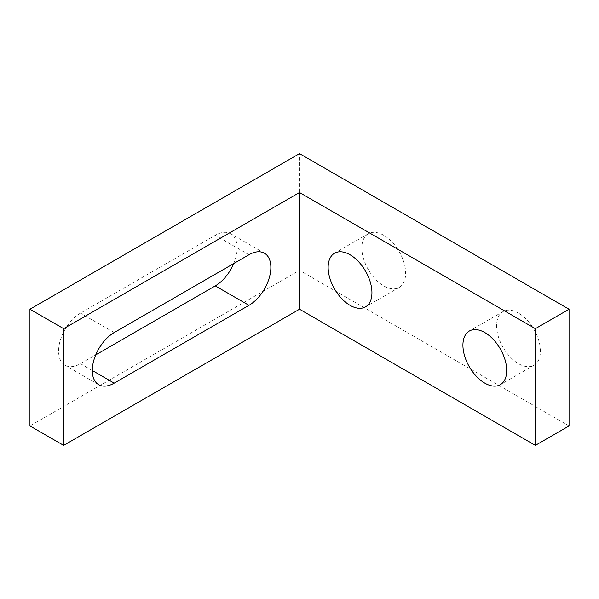 <?xml version="1.0" encoding="UTF-8"?>
<svg xmlns="http://www.w3.org/2000/svg" width="599" height="599" viewBox="0 0 599 599"><rect width="100%" height="100%" fill="white"/><g stroke="black" fill="none" stroke-linecap="round" stroke-linejoin="round"><path stroke-width="0.45" stroke-dasharray="3 2.25" d="M233.722 263.553A30.976 17.88 120 0 0 230.75 233.775A30.976 17.88 120 0 0 215.266 235.302L80.491 313.12A30.976 17.88 120 0 0 60.259 340.412A30.976 17.88 120 0 0 65.006 365.225A30.976 17.88 120 0 0 80.491 363.698L95.728 354.9M518.509 313.12A30.976 17.88 -120 0 0 503.025 311.585A30.976 17.88 -120 0 0 498.278 336.398A30.976 17.88 -120 0 0 518.509 363.698A30.976 17.88 -120 0 0 533.994 365.225A30.976 17.88 -120 0 0 538.741 340.412A30.976 17.88 -120 0 0 518.509 313.12M383.734 235.302A30.976 17.88 -120 0 0 368.25 233.775A30.976 17.88 -120 0 0 363.503 258.588A30.976 17.88 -120 0 0 383.734 285.88A30.976 17.88 -120 0 0 399.219 287.415A30.976 17.88 -120 0 0 403.966 262.602A30.976 17.88 -120 0 0 383.734 235.302M569.05 425.941L299.5 270.321L29.95 425.941M299.5 270.321L299.5 153.606M92.283 370.504L80.491 363.698M114.184 332.572L80.491 313.12M248.959 254.755L215.266 235.302M98.7 384.685L65.006 365.225M264.444 253.227L230.75 233.775M503.025 311.585L469.331 331.037M533.994 365.225L500.3 384.685M368.25 233.775L334.556 253.227M399.219 287.415L365.525 306.868"/><path stroke-width="0.9" d="M114.184 383.15A30.976 17.88 -60 0 1 98.7 384.685A30.976 17.88 -60 0 1 93.953 359.864A30.976 17.88 -60 0 1 114.184 332.572L248.959 254.755A30.976 17.88 -60 0 1 264.444 253.227A30.976 17.88 -60 0 1 269.191 278.041A30.976 17.88 -60 0 1 248.959 305.333L114.184 383.15L92.283 370.504M95.728 354.9L215.266 285.88A30.976 17.88 120 0 0 233.722 263.553M484.816 383.15A30.976 17.88 60 0 1 464.584 355.851A30.976 17.88 60 0 1 469.331 331.037A30.976 17.88 60 0 1 500.3 348.918A30.976 17.88 60 0 1 500.3 384.685A30.976 17.88 60 0 1 484.816 383.15M350.041 305.333A30.976 17.88 60 0 1 329.809 278.041A30.976 17.88 60 0 1 334.556 253.227A30.976 17.88 60 0 1 365.525 271.107A30.976 17.88 60 0 1 365.525 306.868A30.976 17.88 60 0 1 350.041 305.333M535.356 445.394L569.05 425.941L569.05 309.226L535.356 328.679L535.356 445.394L299.5 309.226L63.644 445.394L29.95 425.941L29.95 309.226L299.5 153.606L569.05 309.226M535.356 328.679L299.5 192.511L299.5 309.226M299.5 192.511L63.644 328.679L63.644 445.394M63.644 328.679L29.95 309.226M248.959 305.333L215.266 285.88"/></g></svg>
